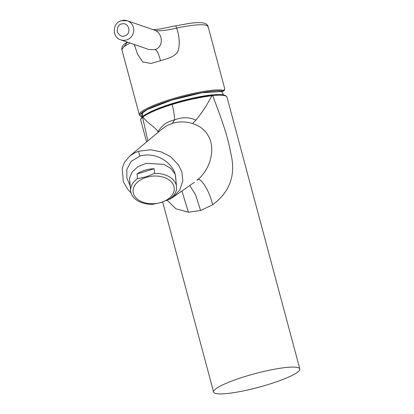 <?xml version="1.0" encoding="UTF-8"?>
<svg xmlns="http://www.w3.org/2000/svg" width="414" height="414" viewBox="0 0 414 414"><rect width="100%" height="100%" fill="white"/><g stroke="black" fill="none" stroke-linecap="round" stroke-linejoin="round"><path stroke-width="0.62" d="M158.158 132.247L157.993 131.812C161.651 125.421 167.158 121.462 174.517 119.936C181.813 116.945 188.96 117.007 195.941 120.122C201.344 113.695 206.664 105.575 211.896 95.769L211.181 95.096L192.52 98.387C188.318 99.308 181.239 101.016 172.157 103.79L172.152 104.452C157.775 109.037 148.021 113.234 142.882 117.038L143.518 115.941C148.569 112.261 158.127 108.209 172.193 103.79C186.517 99.458 199.47 96.576 211.047 95.132L211.808 95.044L212.672 95.681L211.896 95.769C200.645 97.15 186.388 100.095 172.152 104.452C173.776 110.869 174.568 116.029 174.517 119.936L172.338 123.377L167.323 125.426L162.319 128.759L129.68 156.114L134.291 153.061L138.975 151.157L150.567 149.77L161.486 151.959L170.49 156.668L178.393 164.751L181.87 171.908L182.838 180.913L179.805 190.016L173.145 197.121L170.087 199.118M298.261 367.694A44.629 7.054 -15 0 1 299.824 368.946A44.629 7.054 -15 0 1 263.49 385.936A44.629 7.054 -15 0 1 215.166 393.3A44.629 7.054 -15 0 1 213.608 392.048A44.629 7.054 -15 0 1 249.942 375.058A44.629 7.054 -15 0 1 298.261 367.694M130.224 186.026L126.813 177.953L126.855 169.435L131.103 161.455L139.994 155.974C156.704 151.441 172.265 163.111 175.257 174.392L176.11 181.969M157.993 131.812C156.508 128.05 147.555 123.32 142.882 117.038L143.213 116.184M195.941 120.122L192.582 123.532C185.741 121.442 178.993 121.39 172.338 123.377M192.582 123.532C196.779 125.049 199.677 126.503 201.287 127.895C203.75 129.794 205.644 131.724 206.974 133.681C209.163 137.2 210.478 140.129 210.902 142.463C211.456 144.481 211.73 147.12 211.74 150.38C211.533 160.875 206.436 172.757 197.033 180.302C198.984 175.401 209.153 188.96 212.605 204.754L200.593 210.503L188.427 212.206L175.997 208.837L167.22 200.288M147.886 140.853L142.571 117.286A44.629 7.054 165 0 0 140.76 120.179C140.449 120.81 140.781 117.431 142.851 116.355L143.027 116.246M181.912 191.009L188.427 212.206M189.783 185.503L195.553 194.756L200.593 210.503M299.824 368.946L226.975 97.078A44.629 7.054 165 0 0 225.418 95.825A44.629 7.054 165 0 0 212.672 95.681C216.408 105.363 220.31 115.806 223.265 124.743C226.712 134.892 229.289 144.729 231.002 154.256C235.928 175.241 229.796 192.075 212.605 204.754M146.282 177.342A20.633 13.797 174.9 0 0 134.483 195.801A20.633 13.797 174.9 0 0 161.103 202.415A20.633 13.797 174.9 0 0 172.902 183.961A20.633 13.797 174.9 0 0 146.282 177.342M146.095 176.845L137.448 178.667A23.034 15.401 174.9 0 0 130.658 190.901A23.034 15.401 174.9 0 0 152.611 204.319L161.253 202.503L169.75 199.041A23.034 15.401 174.9 0 0 176.545 186.807A23.034 15.401 174.9 0 0 154.588 173.383L146.095 176.845M137.034 174.004A23.034 15.401 -5.1 0 1 144.916 170.201A23.034 15.401 -5.1 0 1 154.174 168.726L137.034 174.004L137.448 178.667M154.588 173.383L154.174 168.726M224.709 88.622L224.326 90.531A0.766 0.75 -149.2 0 0 224.393 89.921L224.709 88.622L208.092 26.594C207.942 25.689 207.3 24.793 206.156 23.903L204.107 23.101C200.956 22.403 196.127 22.485 189.622 23.35L175.138 25.984C175.634 25.606 176.131 26.305 176.623 28.08C168.094 30.191 157.475 31.547 155.188 30.305L154.029 29.963C163.054 32.711 164.042 47.082 154.877 49.633L148.911 49.514M154.029 29.963L127.305 20.788A10.076 9.688 108.9 0 1 133.753 30.45A10.076 9.688 108.9 0 1 126.606 39.93A10.076 9.688 108.9 0 1 120.764 39.853C111.827 37.312 112.313 22.915 121.307 20.7L127.305 20.788A10.076 9.688 108.9 0 0 121.457 20.705M224.393 89.921L223.089 90.268A44.629 7.054 165 0 0 174.196 98.304A44.629 7.054 165 0 0 139.337 114.869L121.876 49.696L123.646 46.829L129.965 43.009L123.646 46.829L121.876 49.696L121.757 49.219L122.192 46.42L123.626 44.634L127.191 42.057M224.326 90.531L222.406 91.499L201.866 92.783L171.474 100.172L147.094 109.643L141.604 113.534L141.826 116.111L142.602 116.132M141.826 116.111L141.117 116.329L141.764 116.396L142.478 116.179M223.425 91.23L221.873 91.447M206.529 25.342L208.092 26.594L206.529 25.342C201.768 24.017 191.796 24.928 176.623 28.08C179.252 35.469 179.893 42.663 178.548 49.659C175.769 57.246 167.654 58.364 160.461 60.692L150.996 63.456L142.659 61.898L137.469 54.032L134.312 44.5M121.437 24.028C128.899 21.424 132.185 33.876 124.624 35.925C121.97 37.11 119.506 35.723 117.224 31.764C117.198 27.112 118.601 24.535 121.437 24.028M147.441 113.446A42.223 6.676 -15 0 1 172.498 103.5A42.223 6.676 -15 0 1 217.184 94.594M130.131 184.975L129.458 178.263L132.263 171.805L138.126 166.568L146.178 163.323L163.892 164.389L170.925 168.539L175.257 174.392M139.994 155.974C138.959 153.703 138.623 152.098 138.975 151.157M211.808 95.044L211.947 95.008C220.6 93.823 225.609 94.516 226.975 97.078M141.764 116.396L140.543 116.267A0.766 0.75 119.2 0 0 141.117 116.329C137.096 115.32 143.42 108.732 171.21 100.126C199.129 91.566 219.699 89.864 222.582 91.225A0.766 0.724 -77.9 0 0 223.089 90.268M127.491 42.161L124.055 46.508M160.461 60.692C158.634 53.334 156.777 49.649 154.877 49.633M153.356 29.73L155.188 30.305M166.376 200.609L173.13 197.095M172.157 103.79C158.164 108.157 148.502 112.256 143.177 116.096L142.851 116.355M129.68 156.109L124.34 162.578L122.233 168.239L123.315 181.575L127.828 189.441L131.036 192.888M211.181 95.096L211.947 95.008M172.307 197.726L194.414 182.269M213.608 392.048L162.692 202.032M146.592 141.94L140.76 120.179M129.67 179.842L130.658 190.901M175.557 175.748L176.545 186.807M140.543 116.267L139.337 114.869M175.355 25.849L159.913 29.042L153.102 29.642M120.764 39.853L148.864 49.494M142.613 116.557L142.664 112.494M223.56 94.863L221.588 91.53"/></g></svg>
